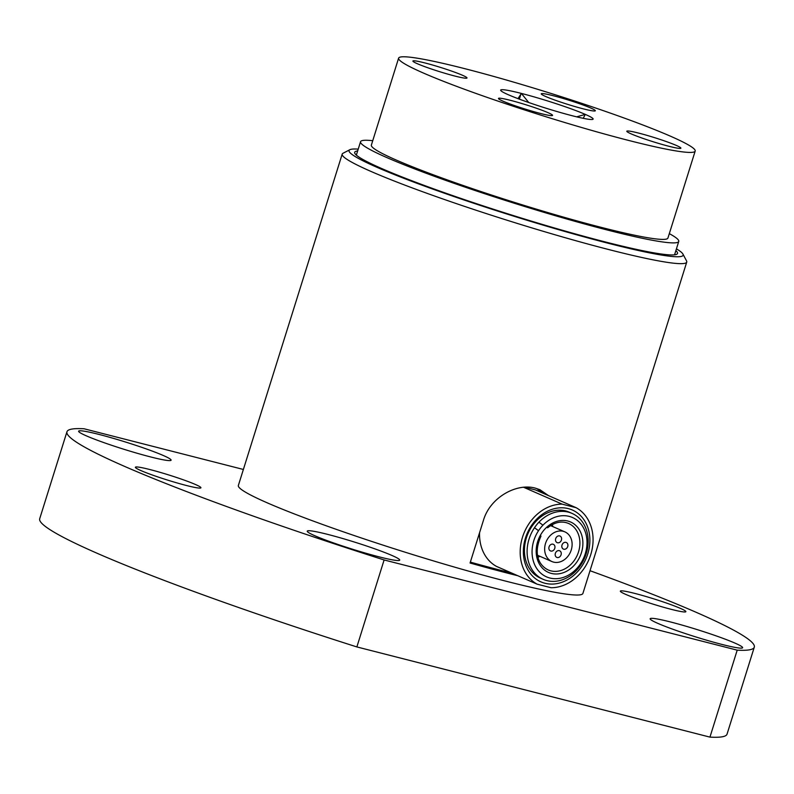 <?xml version="1.0" encoding="UTF-8"?>
<svg xmlns="http://www.w3.org/2000/svg" width="794" height="794" viewBox="0 0 794 794"><rect width="100%" height="100%" fill="white"/><g stroke="black" fill="none" stroke-linecap="round" stroke-linejoin="round"><path stroke-width="1.19" d="M243.371 469.462L84.055 428.77A360.148 27.522 17.4 0 0 66.954 431.757A360.148 27.522 17.4 0 0 384.117 559.959L737.209 650.157A360.148 27.522 17.4 0 0 754.3 647.16A360.148 27.522 17.4 0 0 590.021 570.717M391.948 555.463A48.444 3.702 -162.6 0 1 399.71 560.127A48.444 3.702 -162.6 0 1 352.367 549.17A48.444 3.702 -162.6 0 1 307.248 531.146A48.444 3.702 -162.6 0 1 340.606 537.905A48.444 3.702 -162.6 0 1 391.948 555.463M163.346 455.518A48.444 3.702 -162.6 0 1 171.097 460.173A48.444 3.702 -162.6 0 1 123.755 449.225A48.444 3.702 -162.6 0 1 78.636 431.202A48.444 3.702 -162.6 0 1 111.994 437.96A48.444 3.702 -162.6 0 1 163.346 455.518M734.867 643.061A48.444 3.702 -162.6 0 1 742.618 647.715A48.444 3.702 -162.6 0 1 695.286 636.768A48.444 3.702 -162.6 0 1 650.157 618.744A48.444 3.702 -162.6 0 1 683.515 625.503A48.444 3.702 -162.6 0 1 734.867 643.061M680.379 608.373A34.35 2.62 -162.6 0 1 685.877 611.668A34.35 2.62 -162.6 0 1 652.321 603.906A34.35 2.62 -162.6 0 1 620.332 591.133A34.35 2.62 -162.6 0 1 643.984 595.917A34.35 2.62 -162.6 0 1 680.379 608.373M195.433 484.489A34.35 2.62 -162.6 0 1 200.922 487.794A34.35 2.62 -162.6 0 1 167.365 480.023A34.35 2.62 -162.6 0 1 135.377 467.249A34.35 2.62 -162.6 0 1 159.028 472.033A34.35 2.62 -162.6 0 1 195.433 484.489M349.866 149.709L343.018 153.262A180.536 13.796 17.4 0 0 342.194 154.115L238.359 485.471A180.536 13.796 17.4 0 0 467.606 570.846A180.536 13.796 17.4 0 0 582.895 593.446L686.741 262.089A180.536 13.796 17.4 0 0 686.552 260.918L682.959 254.1A175.047 13.379 -162.6 0 1 568.722 232.573A175.047 13.379 -162.6 0 1 377.081 167.365A175.047 13.379 -162.6 0 1 349.866 149.709A175.047 13.379 -162.6 0 1 358.223 149.133M737.209 650.157L709.945 737.12L356.863 646.931L384.117 559.959M356.863 646.931A360.148 27.522 -162.6 0 1 39.7 518.73L66.954 431.757M754.3 647.16L727.046 734.132A360.148 27.522 -162.6 0 1 709.945 737.12M517.996 98.635L521.38 93.424L528.715 102.505M521.172 93.355L519.355 99.141M576.672 116.837L585.297 114.396L583.203 118.306M585.466 114.465A48.444 3.702 17.4 0 1 592.91 119.318A48.444 3.702 17.4 0 1 572.682 115.855L572.424 115.785A48.444 3.702 17.4 0 1 508.507 94.814L508.339 94.754A48.444 3.702 17.4 0 1 500.726 90.427A48.444 3.702 17.4 0 1 521.122 93.355M585.297 114.396A48.444 3.702 17.4 0 0 521.38 93.424M401.456 56.88A155.396 11.88 -162.6 0 1 563.283 97.334A155.396 11.88 -162.6 0 1 695.187 151.078A155.396 11.88 -162.6 0 1 543.354 115.934A155.396 11.88 -162.6 0 1 398.618 58.131A155.396 11.88 -162.6 0 1 401.456 56.88M552.038 115.616A28.336 2.164 -162.6 0 1 522.531 108.242A28.336 2.164 -162.6 0 1 498.473 98.436A28.336 2.164 -162.6 0 1 526.164 104.848A28.336 2.164 -162.6 0 1 552.555 115.388A28.336 2.164 -162.6 0 1 552.038 115.616M466.475 78.209A28.336 2.164 -162.6 0 1 436.968 70.835A28.336 2.164 -162.6 0 1 412.92 61.039A28.336 2.164 -162.6 0 1 440.601 67.44A28.336 2.164 -162.6 0 1 467.001 77.981A28.336 2.164 -162.6 0 1 466.475 78.209M680.369 148.399A28.336 2.164 -162.6 0 1 650.862 141.024A28.336 2.164 -162.6 0 1 626.813 131.228A28.336 2.164 -162.6 0 1 654.494 137.63A28.336 2.164 -162.6 0 1 680.895 148.17A28.336 2.164 -162.6 0 1 680.369 148.399M594.815 111.001A28.336 2.164 -162.6 0 1 565.308 103.617A28.336 2.164 -162.6 0 1 541.25 93.821A28.336 2.164 -162.6 0 1 568.941 100.223A28.336 2.164 -162.6 0 1 595.331 110.763A28.336 2.164 -162.6 0 1 594.815 111.001M695.187 151.078L667.933 238.041A155.396 11.88 -162.6 0 1 516.1 202.907A155.396 11.88 -162.6 0 1 371.364 145.103L398.618 58.131M372.743 140.697A166.73 12.744 17.4 0 0 360.545 141.719A166.73 12.744 17.4 0 0 442.883 179.365A166.73 12.744 17.4 0 0 607.926 230.171A166.73 12.744 17.4 0 0 678.751 241.436A166.73 12.744 17.4 0 0 669.312 233.635M511.723 573.07A169.112 12.922 -162.6 0 1 502.622 570.777A169.112 12.922 -162.6 0 1 470.346 562.122M517.787 575.719A180.536 13.796 -162.6 0 1 508.666 573.427A180.536 13.796 -162.6 0 1 470.068 563.015L483.417 520.398C490.077 497.401 516.566 482.792 535.394 488.151L539.93 489.709L548.545 495.645M567.075 543.036A3.603 2.938 -66.4 0 1 567.293 547.483A3.603 2.938 -66.4 0 1 563.422 549.091A3.603 2.938 -66.4 0 1 562.172 544.615A3.603 2.938 -66.4 0 1 566.301 542.501A3.603 2.938 -66.4 0 1 567.075 543.036M554.133 544.853A3.603 2.938 -66.4 0 1 554.341 549.299A3.603 2.938 -66.4 0 1 550.47 550.917A3.603 2.938 -66.4 0 1 549.22 546.441A3.603 2.938 -66.4 0 1 553.358 544.317A3.603 2.938 -66.4 0 1 554.133 544.853M568.355 534.283A16.198 13.22 113.6 0 0 564.871 531.871A16.198 13.22 113.6 0 0 546.282 541.409A16.198 13.22 113.6 0 0 551.899 561.547A16.198 13.22 113.6 0 0 569.308 554.291A16.198 13.22 113.6 0 0 568.355 534.283M552.336 524.566A25.368 20.704 -66.4 0 1 552.803 526.591M539.831 556.266A25.368 20.704 -66.4 0 1 538.034 557.299M547.691 527.752C554.758 522.124 561.715 520.695 568.554 523.454A25.368 20.704 -66.4 0 1 577.357 554.996A25.368 20.704 -66.4 0 1 548.227 569.953C539.831 565.963 532.546 554.937 540.972 536.129L540.406 535.255A27.711 22.619 -66.4 0 1 547.135 526.859L547.691 527.752L546.57 527.375M560.772 536.575A3.603 2.938 -66.4 0 1 560.981 541.022A3.603 2.938 -66.4 0 1 557.11 542.63A3.603 2.938 -66.4 0 1 555.869 538.163A3.603 2.938 -66.4 0 1 559.998 536.039A3.603 2.938 -66.4 0 1 560.772 536.575M560.435 551.314A3.603 2.938 -66.4 0 1 560.643 555.76A3.603 2.938 -66.4 0 1 556.773 557.378A3.603 2.938 -66.4 0 1 555.532 552.902A3.603 2.938 -66.4 0 1 559.661 550.778A3.603 2.938 -66.4 0 1 560.435 551.314M543.205 579.352L540.545 578.181A35.988 29.368 -66.4 0 1 532.814 572.811A35.988 29.368 -66.4 0 1 530.68 528.347A35.988 29.368 -66.4 0 1 569.377 512.229L572.037 513.4A35.988 29.368 -66.4 0 1 584.533 558.142A35.988 29.368 -66.4 0 1 543.205 579.352A35.988 29.368 -66.4 0 1 535.484 573.983A35.988 29.368 -66.4 0 1 534.501 527.712A35.988 29.368 -66.4 0 1 536.605 524.844A35.988 29.368 -66.4 0 1 538.928 522.184A35.988 29.368 -66.4 0 1 572.037 513.4M538.521 530.71A32.385 26.43 113.6 0 1 540.615 527.821A32.385 26.43 113.6 0 1 542.947 525.181A32.385 26.43 -66.4 0 1 586.468 536.466A32.385 26.43 -66.4 0 1 552.713 578.548A32.385 26.43 -66.4 0 1 538.521 530.71L534.501 527.712M524.784 487.208L535.513 489.948L576.166 507.713L562.162 504.14A42.965 35.065 113.6 0 0 522.502 537.22A42.965 35.065 113.6 0 0 537.091 584.156L551.096 587.729A42.965 35.065 113.6 0 0 590.746 554.649A42.965 35.065 113.6 0 0 576.166 507.713M537.091 584.156L496.439 566.38A42.965 35.065 -66.4 0 1 479.556 532.734M587.768 553.894A39.214 32.008 113.6 0 0 557.041 508.14A39.214 32.008 113.6 0 0 525.201 563.671A39.214 32.008 113.6 0 0 556.217 583.729A39.214 32.008 113.6 0 0 587.768 553.894M562.162 504.14L523.623 487.288M542.481 492.995L536.774 488.538M675.863 250.656A169.152 12.932 -162.6 0 1 677.52 253.465A169.152 12.932 -162.6 0 1 638.068 249.733A169.152 12.932 -162.6 0 1 381.765 168.566A169.152 12.932 -162.6 0 1 354.69 152.299A169.152 12.932 -162.6 0 1 357.657 150.939M676.428 248.85A175.047 13.379 -162.6 0 1 682.959 254.1M342.194 154.115A180.536 13.796 17.4 0 0 371.086 171.474A180.536 13.796 17.4 0 0 642.674 257.673A180.536 13.796 17.4 0 0 686.741 262.089M542.947 525.181L538.928 522.184M547.135 526.869A27.532 22.47 -66.4 0 1 582.558 538.828A27.532 22.47 -66.4 0 1 554.411 573.923A27.532 22.47 -66.4 0 1 540.406 535.255M360.545 141.719L356.347 155.098M678.751 241.436L674.553 254.824M564.871 531.871L550.56 525.608M551.899 561.547L537.588 555.284"/></g></svg>
